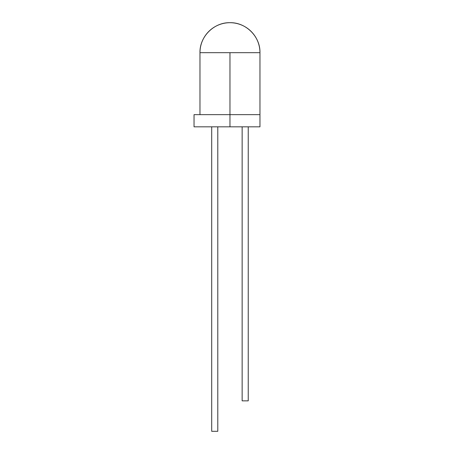 <?xml version="1.0" encoding="UTF-8"?>
<svg xmlns="http://www.w3.org/2000/svg" width="454" height="454" viewBox="0 0 454 454"><rect width="100%" height="100%" fill="white"/><g stroke="black" fill="none" stroke-linecap="round" stroke-linejoin="round"><path stroke-width="0.68" d="M229.968 52.692L229.968 114.652L194.04 114.652L259.96 114.652L229.968 114.652L229.968 126.831L229.968 52.692L259.96 52.692L199.976 52.692C199.567 36.666 213.942 22.286 229.968 22.7C245.994 22.286 260.375 36.666 259.96 52.692L229.968 52.692M194.04 126.831L229.968 126.831L194.04 126.831L194.04 114.652M259.96 126.831L229.968 126.831L259.96 126.831L259.96 114.652L259.96 126.831M259.96 114.652L259.96 52.692A29.992 29.992 0 0 0 229.968 22.7A29.992 29.992 0 0 0 199.976 52.692L199.976 114.652M211.7 126.831L211.7 431.3L217.789 431.3L217.789 126.831L217.789 431.3L211.7 431.3L211.7 126.831M242.147 126.831L242.147 400.854L248.236 400.854L242.147 400.854L242.147 126.831M248.236 126.831L248.236 400.854L248.236 126.831"/></g></svg>
